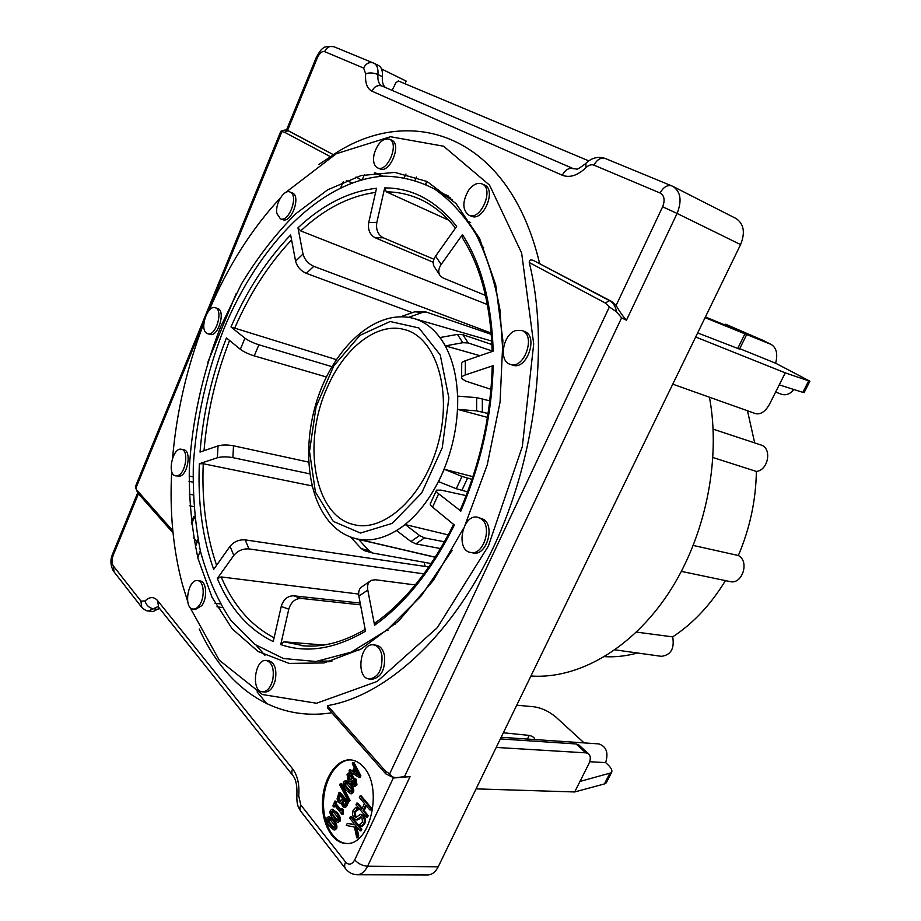 <?xml version="1.0" encoding="UTF-8"?>
<svg xmlns="http://www.w3.org/2000/svg" width="921" height="921" viewBox="0 0 921 921"><rect width="100%" height="100%" fill="white"/><g stroke="black" fill="none" stroke-linecap="round" stroke-linejoin="round"><path stroke-width="1.38" d="M332.7 811.125L332.527 814.164L331.468 814.152L331.284 811.62L332.861 811.217L337.869 817.445L338.053 820.012L336.51 820.415L331.468 814.152M332.527 814.164L337.708 820.507M330.374 810.492L331.917 809.237L336.142 812.598C339.089 816.202 340.033 819.057 338.974 821.164L337.454 822.395L333.172 818.999C330.271 815.396 329.338 812.564 330.374 810.492M332.481 809.34L337.201 812.61C340.148 816.213 341.092 819.068 340.045 821.175L337.949 822.303M335.06 800.959L335.9 801.995L335.06 803.803L340.632 810.63L341.472 808.811L342.244 809.743L341.956 814.291L334.461 805.092L333.644 806.865L332.803 805.829L335.06 800.959L336.959 802.018L335.9 801.995M336.959 802.018L336.119 803.826L335.06 803.803M336.119 803.826L341 809.812M342.244 809.743L343.303 809.766L342.531 808.822L341.472 808.811M343.303 809.766L343.498 813.255L342.439 813.243M343.498 813.255L343.015 814.314L341.956 814.291M335.14 805.921L334.703 806.888L333.644 806.865M344.074 800.487L343.303 803.077L344.454 805.299M343.061 804.931L342.244 803.054L343.395 799.658L345.847 802.64L344.178 805.484L343.061 804.931L344.12 804.954M340.068 795.64L339.239 798.611L338.18 798.588L339.389 794.811L342.462 798.542L341.76 800.05L340.263 801.673L338.18 798.588M339.239 798.611L340.805 801.5M337.063 798.898L339.066 792.336L347.436 802.444L344.604 807.36L342.577 806.508L341.403 802.87L340.286 803.388L338.456 802.237L337.063 798.898M347.436 802.444L348.483 802.467L340.114 792.359L339.066 792.336M348.483 802.467L345.663 807.383L344.604 807.36M345.663 807.383L344.592 807.372M341.438 803.411L340.793 803.296M339.722 784.842L340.252 783.702L349.001 800.337L348.46 801.5L339.722 784.842M349.001 800.337L350.061 800.361L341.311 783.736L340.252 783.702M350.061 800.361L349.52 801.523L348.46 801.5M353.549 772.132L355.011 769L358.292 775.252L353.549 772.132L357.774 774.262M355.575 770.083L354.608 772.178M359.835 775.816L359.063 777.485L348.978 770.958L349.635 769.542L352.421 771.384L354.217 767.504L352.271 763.831L352.904 762.473L359.835 775.816L360.894 775.85L360.111 777.52L359.063 777.485M352.651 770.889L349.635 769.542M360.894 775.85L353.952 762.519L352.904 762.473M347.298 823.339L354.148 824.744L353.802 823.201L349.704 818.193L350.464 816.57L360.802 829.188L360.03 830.823L355.253 824.974L357.67 835.842L356.738 837.834L354.481 827.081L346.319 825.435L347.298 823.339L354.09 824.525M360.802 829.188L361.861 829.188L351.523 816.582L350.464 816.57M361.861 829.188L361.09 830.823L360.03 830.823M356.703 826.759L358.741 835.842L357.67 835.842M358.741 835.842L357.797 837.834L356.738 837.834M355.725 807.372L357.452 809.455L354.286 811.735L354.735 816.536L356.07 817.411L360.295 814.383L362.655 815.856C364.417 818.251 364.774 820.841 363.714 823.616L361.32 826.436L359.662 824.422L362.46 822.246L362.011 817.721L360.652 816.858L356.415 819.92L354.159 818.481L352.49 814.728L353.054 810.411L355.725 807.372L356.784 807.395L358.511 809.467L357.452 809.455M358.511 809.467L357.394 809.559M358.453 809.582L355.345 811.746L355.794 816.547L356.6 817.272M361.262 814.394L360.399 814.383M361.458 814.394L363.726 815.868C365.487 818.262 365.833 820.853 364.774 823.616L362.379 826.448L361.32 826.436M361.182 817.008L358.971 819.241L356.945 819.84M356.738 803.135L361.815 809.214L364.474 803.561L359.374 797.494L360.134 795.859L370.622 808.293L369.839 809.939L365.706 805.035L363.058 810.699L367.168 815.626L366.397 817.272L355.978 804.758L356.738 803.135L357.797 803.158L362.195 808.408M370.622 808.293L371.681 808.316L361.193 795.894L360.134 795.859M371.681 808.316L370.91 809.962L369.839 809.939M366.397 805.852L364.117 810.71L363.058 810.699M364.117 810.71L368.239 815.638L367.168 815.626M368.239 815.638L367.467 817.284L366.397 817.272M354.021 780.214L351.695 781.02L353.514 780.075L354.585 780.709L355.069 783.898L354.044 784.704L352.927 784.036L351.695 781.02M352.755 781.054L354.55 784.565M353.952 780.248L352.893 780.214M349.554 774.803L348.932 775.505L350.314 779.868M348.599 779.224L347.885 775.459L349.013 774.665L350.544 775.609L351.822 778.89L349.738 779.983L348.599 779.224L349.646 779.258M348.898 772.88L351.097 774.124L352.49 778.406L355.092 779.189L355.909 784.899L354.032 786.419L352.317 785.394L351.005 781.434L349.784 781.814L348.069 780.743L347.056 774.457L348.898 772.88M349.163 772.892L352.156 774.17L353.549 778.233M354.009 778.337L356.139 779.224L356.968 784.934L354.55 786.338M351.039 781.837L350.325 781.745M345.951 782.631L345.743 785.705L344.684 785.671L344.489 783.149L346.089 782.712L351.2 788.813L351.385 791.381L349.819 791.807L344.684 785.671M345.743 785.705L351.005 791.91M343.556 782.044L345.191 780.755L349.427 784.013C352.421 787.536 353.399 790.368 352.329 792.497L350.717 793.764L346.434 790.471C343.475 786.948 342.52 784.139 343.556 782.044M345.743 780.87L350.475 784.036C353.48 787.57 354.447 790.402 353.388 792.532L351.223 793.695M329.211 818.619L329.05 821.647L327.991 821.636L327.807 819.103L329.384 818.723L334.369 824.974L334.542 827.553L333.011 827.933L327.991 821.636M329.05 821.647L334.219 828.025M326.897 817.975L328.429 816.731L332.642 820.116C335.578 823.731 336.522 826.598 335.463 828.704L333.955 829.925L329.695 826.494C326.805 822.879 325.873 820.047 326.897 817.975M328.993 816.835L333.701 820.116C336.637 823.742 337.581 826.609 336.533 828.704L334.461 829.833M350.728 759.894C337.074 759.629 324.549 778.786 323.582 800.833C322.396 822.879 333.195 843.129 347.079 843.452M363.45 766.986C383.366 787.167 370.553 845.455 346.549 843.463C332.435 843.636 321.314 823.178 322.523 800.81C323.513 778.441 336.372 759.111 350.199 759.86C355.08 760.136 359.489 762.507 363.45 766.986M173.033 532.914L138.023 493.253L135.329 486.829L280.836 131.277L284.693 132.313L330.57 156.743L333.494 154.751L289.539 131.358M396.778 777.612C393.497 777.715 391.114 776.484 389.618 773.928L385.496 771.119L385.703 773.801L394.027 777.946L404.492 776.622L621.594 317.86L616.621 311.885C615.631 306.486 613.225 302.733 609.403 300.603L533.858 260.666C530.818 259.285 529.276 259.906 529.241 262.52C549.4 343.637 536.022 457.023 493.403 547.419C450.691 637.873 384.851 696.103 327.519 705.613L327.392 707.754L385.415 773.479M529.241 262.52L605.339 303.044L609.368 306.958L616.621 311.885M621.594 317.86L626.453 320.232C622.642 315.949 619.2 311.01 616.137 305.404L611.855 301.593L533.858 260.666M394.027 777.946L410.052 776.645L404.492 776.622M626.453 320.232L677.085 213.442L740.588 244.583L438.212 866.788L367.583 866.224L410.052 776.645M605.684 158.677L605.362 158.527C600.872 157.249 597.073 159.448 593.987 165.147L660.115 193.007C663.419 187.021 667.345 184.661 671.881 185.915L672.986 186.433L671.881 185.927M660.115 193.007C664.363 195.563 665.192 200.156 662.636 206.788L677.085 213.442C682.104 200.766 680.746 191.764 672.998 186.445L735.983 218.473C743.903 223.826 745.434 232.529 740.588 244.583M573.357 168.658L381.996 86.01C378.83 84.237 377.495 80.415 377.944 74.543C378.37 68.753 377.08 64.988 374.064 63.284L334.116 46.798C330.017 45.555 326.84 47.167 324.572 51.611L363.611 68.062L365.672 73.772C364.969 82.809 367.053 88.6 371.923 91.156L562.282 175.232C569.685 178.075 577.559 175.566 585.929 167.703C588.703 165.066 591.397 164.214 593.987 165.147M385.381 87.472C382.975 85.354 381.985 81.773 382.399 76.719C382.825 70.929 381.524 67.187 378.508 65.472L378.186 65.333M356.047 874.662L357.175 874.743C361.354 874.57 364.82 871.727 367.583 866.224C362.471 865.821 358.177 863.702 354.7 859.903C351.914 864.715 348.886 865.429 345.582 862.044C344.212 865.164 344.339 867.559 345.974 869.228M345.582 862.044L300.776 804.919L298.715 795.802C299.578 784.462 297.552 775.482 292.625 768.862L157.675 600.699C153.934 596.497 149.72 596.589 145.046 600.976L140.901 601.068L113.214 565.77L114.135 571.964M331.813 712.773C272.766 722.052 225.012 685.846 199.258 629.008M381.524 68.96L406.126 81.06L405.113 83.799M333.54 154.532C410.651 103.083 508.703 133.522 539.614 263.418M357.095 874.743L427.62 874.95C431.949 874.823 435.483 872.106 438.212 866.788M615.032 649.858L661.37 656.328C670.856 655.096 674.644 648.614 672.698 636.872C693.168 623.448 710.759 604.694 725.46 580.61M636.457 632.105L672.698 636.872M381.881 655.211C382.745 669.314 378.6 677.246 369.436 679.019C355.471 678.351 359.869 642.432 373.558 644.884C377.737 645.644 380.5 649.086 381.881 655.211M373.558 644.884L376.171 645.207C380.338 645.966 383.113 649.397 384.494 655.522C385.369 669.59 381.225 677.511 372.061 679.272L369.436 679.019M440.595 548.594L415.878 543.874L410.962 541.536L396.698 530.657L405.275 524.556L448.274 534.917M386.659 630.367L387.96 630.494M369.862 581.301L362.379 586.458C359.317 588.22 358.154 591.443 358.879 596.14L365.51 631.207C334.876 649.075 306.612 653.519 280.744 644.562L288.791 609.184C291.013 602.058 295.18 598.466 301.282 598.431L360.525 604.855M375.469 622.7L374.571 625.255L367.778 590.039C367.03 585.33 368.181 582.107 371.232 580.357L375.331 579.746L415.233 584.939M444.509 541.813L424.5 537.899L419.573 535.527L405.275 524.556M394.959 624.415L393.9 624.311M272.766 679.813C270.624 687.63 267.194 691.636 262.473 691.809C250.777 691.487 254.795 658.538 266.227 660.472C272.202 662.475 274.377 668.934 272.766 679.813M266.227 660.472L268.782 660.737C274.757 662.74 276.945 669.187 275.333 680.055C273.192 687.86 269.761 691.855 265.041 692.028L262.473 691.809M352.352 537.657L354.171 538.221M360.192 603.082L293.672 595.806C287.594 595.829 283.449 599.387 281.239 606.467L273.238 641.569C248.774 629.722 230.135 608.7 217.31 578.538L233.807 555.398C237.779 550.712 242.845 548.548 249.004 548.928L423.867 573.875M350.878 537.323L361.228 548.571L364.889 550.816L372.464 552.968M431.132 563.56L372.706 553.037L369.045 550.77L358.672 539.453L435.242 557.297M355.092 538.474L358.672 539.453M323.789 645.034L283.967 641.81L280.744 644.562M199.293 605.339C197.301 608.033 195.229 609.276 193.065 609.069C183.141 608.413 188.057 578.538 197.704 580.621C204.117 580.967 205.233 597.602 199.293 605.339M197.704 580.621L200.156 580.978C206.569 581.324 207.697 597.936 201.745 605.661L195.517 609.391L193.065 609.069M428.806 566.968L245.17 539.879C239.023 539.476 233.98 541.617 230.043 546.291L213.684 569.397C202.47 537.91 197.693 502.693 199.35 463.758L217.368 457.737C221.662 456.609 226.842 456.574 232.886 457.645L309.709 473.82M358.649 594.068L221.155 576.926L217.31 578.538M177.615 475.673L175.554 475.823C166.62 474.626 172.849 446.766 181.483 449.287C189.15 450.196 185.731 473.682 177.615 475.673M181.483 449.287L183.832 449.805C191.51 450.714 188.103 474.177 179.963 476.157L175.554 475.823M308.593 462.1L233.508 445.799C227.475 444.693 222.318 444.728 218.035 445.891L200.041 452.084C203.127 412.953 211.934 374.905 226.462 337.926L240.323 349.312C243.754 351.845 248.382 354.032 254.231 355.886L326.379 376.977M311.989 485.897L203.242 463.747L199.35 463.758M206.304 332.988C199.523 328.152 207.709 304.759 215.169 307.729C223.815 309.64 215.951 336.856 207.662 333.724L206.304 332.988M215.169 307.729L217.46 308.42C226.117 310.342 218.254 337.523 209.965 334.392L207.662 333.724M331.928 366.65L258.893 344.776C253.045 342.888 248.405 340.701 244.963 338.203L230.987 326.978L336.303 359.616M276.922 213.557C274.803 204.278 283.898 189.058 289.908 191.982C299.083 194.78 289.125 222.847 280.41 218.807L276.922 213.557M289.908 191.982L292.199 192.88C301.386 195.678 291.427 223.699 282.712 219.659L280.41 218.807M491.227 333.103L313.785 266.33C308.19 263.728 304.598 259.63 303.021 254.023L297.967 227.832L300.707 230.906L487.393 304.552M230.987 326.978C246.701 290.714 266.595 260.044 290.645 234.993L295.583 261.127C297.138 266.722 300.718 270.797 306.313 273.353L412.355 312.633M374.11 154.164C377.633 143.123 382.699 138.115 389.318 139.117C399.795 142.974 387.499 173.021 377.598 167.875C373.914 165.803 372.752 161.233 374.11 154.164M389.318 139.117L391.644 140.165C402.143 144.021 389.848 174.023 379.947 168.877L377.598 167.875M410.605 317.687L406.852 317.054M433.929 259.25L383.263 237.779C377.921 234.786 375.78 229.651 376.839 222.387L384.69 187.907L386.36 191.844L448.665 220.154M408.912 317.192L422.843 312.346L426.032 311.977L491.33 334.369M297.967 227.832C322.868 204.508 349.059 191.315 376.539 188.264L368.734 222.491C367.686 229.709 369.828 234.797 375.158 237.768L433.238 262.255M425.352 311.931L414.703 311.828L400.923 316.663M468.57 190.313C472.991 184.465 477.469 182.312 482.005 183.866C494.531 188.517 480.785 221.201 468.904 215.18C462.296 210.034 462.181 201.745 468.57 190.313M482.005 183.866L484.411 184.937C496.937 189.599 483.203 222.214 471.31 216.193L468.904 215.18M479.968 355.702L445.43 345.882L440.146 337.523L457.449 334.404L462.803 334.668L491.964 344.546M482.282 246.782L483.675 247.404M485.494 295.434L443.277 278.073L440.411 276.024C438.005 272.766 438.258 268.92 441.159 264.477L462.446 234.625L462.227 237.641C480.578 266.215 490.571 304.172 492.194 351.488M445.43 345.882L462.814 342.704L468.19 342.946L492.182 350.982M384.69 187.907C412.205 187.861 436.197 200.686 456.666 226.393L435.587 256.153C432.709 260.585 432.479 264.419 434.885 267.677L439.547 274.711M480.532 240.427L478.874 239.69M681.39 571.388L730.008 581.565C742.28 584.916 749.844 561.303 738.331 555.513C749.878 528.447 755.888 500.414 756.371 471.437L712.981 457.53M756.371 471.437C768.505 470.309 772.247 447.928 760.827 444.935L713.142 429.151M515.679 330.581L521.747 330.455C536.448 334.703 524.325 370 510.165 364.313C498.411 361.297 502.854 334.323 515.679 330.581M521.747 330.455L524.233 331.341C538.946 335.589 526.835 370.829 512.675 365.142L510.165 364.313M487.451 417.386L457.622 409.385L457.725 396.134L476.664 397.642L489.776 400.854M490.962 389.33L465.496 381.029L461.617 378.416C461.26 377.092 462.48 375.941 465.278 374.962L493.196 365.637L492.205 366.558C490.824 415.843 480.117 463.827 460.063 510.499M457.622 409.385L476.618 410.858L488.072 413.483M462.446 234.625C481.361 263.982 491.618 302.813 493.196 351.143L465.358 360.733C462.561 361.734 461.352 362.92 461.709 364.279L461.628 377.46M274.113 637.746C251.088 625.843 233.439 605.569 221.155 576.926M216.596 565.275C206.143 534.859 201.687 501.012 203.242 463.747M304.46 645.909L283.967 641.81M204.025 450.714C207.121 412.942 215.641 376.205 229.571 340.494M234.475 328.613C249.579 293.834 268.61 264.258 291.577 239.909M460.074 510.476L438.661 493.794C436.531 492.044 435.817 490.835 436.542 490.156L441.067 490.133L466.199 495.613M300.707 230.906C324.434 208.791 349.404 195.966 375.584 192.431M424.086 562.294L425.214 566.438M604.613 656.661C615.378 657.26 626.349 656.04 637.516 653.001M754.702 442.909L747.461 410.743M693.306 545.451L738.331 555.513M531.728 676.049L530.945 675.991L531.728 676.049C577.939 679.076 631.369 649.282 668.335 593.527C705.198 537.772 721.258 460.293 709.446 397.216M481.395 518.995C492.712 526.8 483.318 555.927 470.631 552.473C455.02 550.24 462.63 513.158 477.826 517.268L481.395 518.995M477.826 517.268L483.974 519.548C495.291 527.353 485.908 556.422 473.221 552.968L470.631 552.473M467.615 491.895L456.309 488.74L438.569 481.637L444.221 469.273L472.957 476.687M436.255 490.766L430.475 503.407C429.75 504.132 430.441 505.376 432.559 507.149L454.364 525.051C431.903 570.007 405.309 603.405 374.571 625.255M472.07 479.369L461.974 476.422L444.221 469.273M327.024 388.063C302.053 442.863 314.049 515.633 353.537 524.533C384.092 533.098 424.673 495.993 438.419 442.575C452.568 389.261 435.334 337.051 404.503 329.568C376.931 321.74 343.821 348.299 327.024 388.063M386.36 191.844C397.135 191.89 407.577 194.009 417.674 198.188L421.081 199.707M503.131 355.437L499.93 309.663C494.796 281.25 486.864 256.211 476.157 234.556C464.115 215.192 450.277 200.041 434.643 189.093C418.307 180.62 401.234 176.302 383.435 176.176C320.324 180.504 258.283 245.723 223.999 328.624C206.73 372.729 196.507 418.065 193.341 464.633C192.685 495.003 195.068 523.934 200.479 551.437C207.651 577.674 217.84 600.745 231.056 620.65L254.76 644.366L283.38 658.503L315.949 661.497L351.062 652.206L386.935 630.137L421.427 595.657L452.223 550.228M203.886 323.294C186.998 366.926 176.567 411.814 172.595 457.944M171.697 471.31C169.545 511.719 173.113 549.411 182.393 584.398L187.711 601.609M189.473 606.536L219.256 660.184L262.393 694.526L316.548 703.253L377.161 681.459L437.291 627.696L488.395 546.015L522.322 446.593L533.696 343.947L521.631 253.01L489.558 185.156L443.577 146.209L390.469 136.734L336.28 153.738L285.648 192.489M280.433 197.877C251.537 229.018 227.775 266.514 209.159 310.354M318.896 164.433L330.57 156.743M319.656 661.094L332.009 661.071M452.533 199.961L441.769 193.894M465.151 524.728L487.221 464.921L500.08 402.017L502.878 340.574L495.717 284.888L479.565 238.447L456.056 203.587L427.125 181.518L394.833 172.4L361.113 175.554L327.646 189.83L295.825 213.718C275.793 233.796 257.673 257.201 241.475 283.921L220.533 327.001C202.701 372.441 191.959 421.104 189.289 469.008C188.978 500.61 191.925 530.565 198.142 558.886L212.026 597.292L232.15 628.813L258.087 651.492L289.125 663.408L324.065 662.936L361.228 648.937L398.494 621.145L433.365 580.38L463.275 528.735M159.425 608.274L153.047 611.567L148.362 610.98L158.032 606.594M207.835 362.241L236.144 293.649M588.784 160.876L398.344 80.956L395.8 82.809L392.15 90.396M383.136 176.187L375.181 172.814M405.988 174.057L404.307 177.454M356.013 177.028L361.262 179.86M705.072 317.664L771.13 344.431C776.472 347.678 777.98 353.94 775.643 363.219L809.893 381.19L808.684 380.868L802.847 392.369L779.247 384.851L769.357 404.538C765.282 411.572 760.734 414.623 755.692 413.679L672.767 384.161M340.747 187.631L343.176 181.851M775.632 392.058L781.422 394.257C786.004 395.65 790.149 394.061 793.856 389.502M762.818 340.321L725.644 324.227L735.522 329.338L705.417 316.962M802.847 392.369L804.16 392.507M775.643 363.219L739.724 348.656M739.494 349.117L697.658 332.918M808.684 380.868L785.268 372.867L695.689 336.994M382.238 176.245L374.387 172.918M426.481 184.649L425.847 183.647M362.298 179.583L364.348 174.76M725.644 324.227L725.218 325.101M439.018 191.925L448.043 195.77M448.815 196.461L440.342 192.857M426.837 181.379L425.594 184.235M416.488 177.005L415.129 180.148M779.247 384.851L785.268 372.867M266.871 703.759L257.051 691.901M197.785 557.539L200.306 550.677M194.907 518.811L193.686 516.589L194.63 516.232M193.617 537.968L197.002 541.744L197.969 539.476M198.015 539.729L195.356 547.016M256.522 645.621L264.903 655.292M584.11 742.902L555.95 717.125C549.123 711.438 541.87 707.996 534.203 706.81L516.739 705.21M534.456 739.54L534.721 739.356C534.548 737.617 532.706 736.305 529.207 735.407L503.35 732.771M193.145 494.922L189.208 494.163M589.682 761.736L605.627 762.6C608.654 752.768 606.398 746.528 598.846 743.903L501.151 737.284M605.627 762.6L607.411 764.246C611.371 767.976 612.695 770.808 611.406 772.742L579.977 781.434L588.749 763.981C590.925 759.284 590.81 755.876 588.404 753.746L578.768 744.87L576.109 743.961L500.356 738.918M579.436 745.492L578.768 744.87M496.212 747.438L585.744 752.848L588.404 753.746M476.076 788.871L574.692 791.956L604.441 783.932L606.72 781.987M574.692 791.956L579.977 781.434M527.411 739.068L529.207 735.407M332.343 811.631L331.284 811.62M337.57 820.415L336.51 820.415M337.201 812.61L336.142 812.598M340.045 821.175L338.974 821.164M343.303 803.077L342.244 803.054M343.74 801.201L342.681 801.178M340.102 800.81L339.055 800.786M339.941 795.917L338.882 795.894M347.24 805.15L346.181 805.127M355.345 811.746L354.286 811.735M355.794 816.547L354.735 816.536M363.726 815.868L362.655 815.856M364.774 823.616L363.714 823.616M360.698 817.388L359.627 817.376M358.971 819.241L357.901 819.23M353.975 784.07L352.927 784.036M348.932 775.505L347.885 775.459M352.156 774.17L351.097 774.124M356.139 779.224L355.092 779.189M356.968 784.934L355.909 784.899M345.536 783.184L344.489 783.149M350.878 791.841L349.819 791.807M350.475 784.036L349.427 784.013M353.388 792.532L352.329 792.497M328.866 819.114L327.807 819.103M334.07 827.944L333.011 827.933M333.701 820.116L332.642 820.116M336.533 828.704L335.463 828.704M136.032 487.796L204.128 321.567M208.261 311.448L281.757 132.037M333.494 154.751L287.985 130.69L284.693 132.313M290.207 131.645L287.651 130.54C286.776 129.619 284.52 129.849 280.905 131.243M172.814 530.761L137.609 490.974M605.339 303.044L609.403 300.603L611.855 301.593M609.368 306.958L389.618 773.928M385.496 771.119L327.519 705.613M671.72 185.858L605.362 158.527C598.351 156.121 591.869 157.687 585.929 163.236L585.929 167.703M662.636 206.788L616.137 305.404M585.353 163.811C574.669 171.767 577.928 168.324 573.645 168.785C569.132 167.449 565.344 169.602 562.282 175.232M573.645 168.785L381.996 86.01C377.748 84.697 374.387 86.413 371.923 91.156M382.399 76.719L377.944 74.543C373.523 72.713 369.436 72.46 365.672 73.772M378.508 65.472L373.442 62.996C369.263 61.742 365.994 63.434 363.611 68.062M333.874 46.706C327.289 46.154 323.593 46.775 322.799 48.583C321.567 48.813 319.414 51.737 316.329 57.378L317.354 57.793C319.552 53.13 321.947 51.069 324.572 51.611M287.525 130.483L317.354 57.793M393.359 777.9L354.7 859.903M300.776 804.919C299.498 807.924 299.67 810.273 301.305 811.954L345.179 868.215M298.715 795.802L296.873 795.26C297.299 786.338 296.09 779.914 293.246 775.989C291.554 774.262 291.347 771.89 292.625 768.862M157.675 600.699L158.596 607.227L292.429 774.975M145.046 600.976C146.22 605.235 148.995 607.848 153.37 608.816L158.067 609.403M140.901 601.068L141.799 607.434C144.816 610.047 147.015 611.222 148.362 610.98M113.214 565.77C111.66 563.157 111.637 559.703 113.145 555.409L112.799 553.509L137.678 492.862M113.145 555.409L138.449 493.737M358.879 596.14L367.778 590.039M415.878 543.874L424.5 537.899M410.962 541.536L419.573 535.527M293.672 595.806L301.282 598.431M281.239 606.467L288.791 609.184M361.228 548.571L369.045 550.77M245.17 539.879L249.004 548.928M230.043 546.291L233.807 555.398M233.508 445.799L232.886 457.645M218.035 445.891L217.368 457.737M258.893 344.776L254.231 355.886M244.963 338.203L240.323 349.312M313.785 266.33L306.313 273.353M303.021 254.023L295.583 261.127M383.263 237.779L375.158 237.768M376.839 222.387L368.734 222.491M422.843 312.346L414.703 311.828M441.159 264.477L435.587 256.153M468.19 342.946L462.803 334.668M462.814 342.704L457.449 334.404M465.278 374.962L465.358 360.733M482.316 411.814L482.351 398.62M476.618 410.858L476.664 397.642M460.65 511.466C480.981 464.196 491.826 415.59 493.196 365.637M441.389 475.466C451.889 452.027 457.323 427.793 457.679 402.753C457.622 377.921 452.66 357.567 442.782 341.691C434.85 329.43 425.099 321.671 413.529 318.401C377.414 308.777 337.443 344.063 319.472 393.129C301.317 442.23 306.025 500.46 334.116 526.777C340.54 532.683 347.816 536.655 355.955 538.693C370.323 542.101 385.335 538.417 400.98 527.618C417.109 515.967 430.591 498.583 441.389 475.466M354.758 538.382L355.955 538.693M432.559 507.149L438.661 493.794M461.824 490.548L467.488 478.252M456.309 488.74L461.974 476.422M333.275 521.367L360.468 533.052L392.127 523.404L421.68 493.023L442.241 447.802L448.872 397.964L440.25 354.976L418.94 327.968L390.136 321.51L359.915 335.382L333.793 365.81L316.053 406.84L309.514 451.417L315.419 492.056L333.275 521.367M189.784 505.836L193.778 506.585M761.851 339.837L770.704 344.247M744.859 333.978L737.652 348.599M191.51 523.922L194.055 517.89M220.2 603.888L215.019 603.197M222.272 607.515L216.999 606.812M189.024 481.361L192.915 482.144M576.109 743.961L585.744 752.848M604.441 783.932L609.587 773.778M331.917 809.237L332.976 809.26M337.454 822.395L338.514 822.407M344.074 807.487L345.133 807.51M340.286 803.388L341.346 803.411M360.295 814.383L361.366 814.394M356.415 819.92L357.475 819.932M349.036 772.88L350.084 772.915M353.503 778.233L354.55 778.268M354.032 786.419L355.08 786.442M349.784 781.814L350.843 781.848M345.191 780.755L346.25 780.789M350.717 793.764L351.776 793.798M328.429 816.731L329.488 816.743M333.955 829.925L335.025 829.925M137.747 492.942L135.375 487.128M287.651 130.54L289.885 131.484M316.306 57.401L286.454 130.16M357.175 874.72C352.72 874.57 348.99 872.74 345.962 869.217M300.488 810.906L298.565 807.429C297.287 804.885 296.712 800.867 296.861 795.376M141.017 606.432L114.146 571.987M113.352 570.951C110.405 565.252 110.152 559.623 112.581 554.062M365.165 629.423C342.52 642.605 321.038 647.993 300.741 645.563M375.446 622.711C405.447 601.321 431.5 568.556 453.616 524.44M358.902 650.214L355.909 649.973M414.358 318.643L491.791 341.092M356.795 538.889L435.311 557.193M353.537 524.533L354.274 524.717M404.503 329.568L405.228 329.776M470.666 222.583L467.949 221.328M455.469 228.097C444.267 213.971 431.673 204.001 417.674 198.188M450.507 198.015L441.999 193.997M329.304 661.773L319.909 661.117M352.018 182.853L346.342 180.516M762.277 340.022L771.13 344.431M809.893 381.19L804.091 392.645M746.655 334.622L739.459 349.197M189.093 476.019L192.95 476.813M611.406 772.742L606.283 782.862M191.303 522.253L193.56 516.9"/></g></svg>
